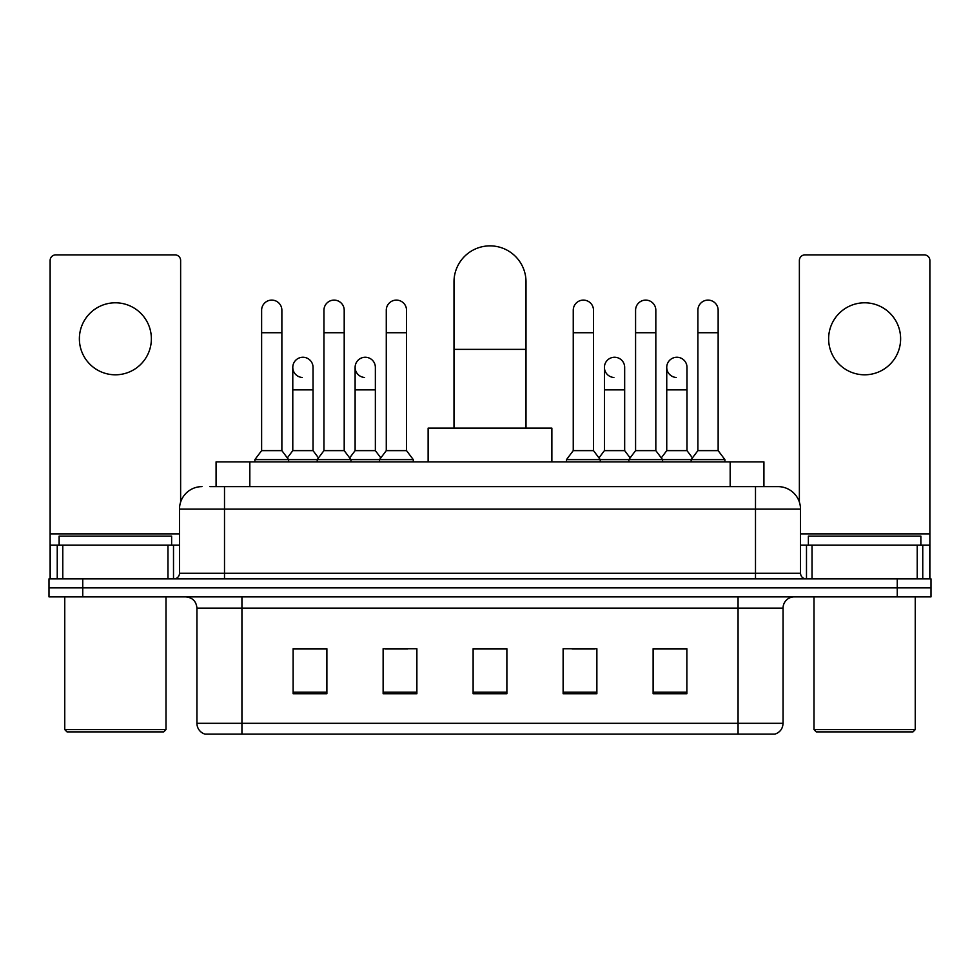 <?xml version="1.0" encoding="UTF-8"?>
<svg xmlns="http://www.w3.org/2000/svg" width="980" height="980" viewBox="0 0 980 980"><rect width="100%" height="100%" fill="white"/><g stroke="black" fill="none" stroke-linecap="round" stroke-linejoin="round"><path stroke-width="1.47" d="M216.078 486.619L216.078 461.874L763.922 461.874L763.922 486.619M210.394 486.619L770.121 486.619M209.879 486.619L224.506 486.619L224.506 509.122L179.499 509.122L179.499 573.251A5.623 5.623 0 0 1 173.877 578.874M202.003 486.619A22.503 22.503 0 0 0 179.499 509.122M777.998 486.619A22.503 22.503 0 0 1 800.501 509.122L755.494 509.122L755.494 486.619L777.655 486.619M800.501 509.122L800.501 573.251C800.832 576.669 802.706 578.543 806.124 578.874M82.749 578.874L49 578.874L49 587.878L82.749 587.878L49 587.878L49 596.869L82.749 596.869L82.749 587.878L897.251 587.878L82.749 587.878L82.749 578.874L897.251 578.874L897.251 587.878L931 587.878L897.251 587.878L897.251 596.869L82.749 596.869M897.251 596.869L931 596.869L931 578.874L897.251 578.874M783.057 723.326C782.751 728.716 780.056 732.317 774.96 734.13L738.062 734.13L738.062 723.326L783.057 723.326L783.057 608.127A11.245 11.245 0 0 1 794.314 596.869M738.062 734.13L205.041 734.13A11.245 11.245 0 0 1 196.943 723.326L196.943 608.127C196.27 601.291 192.521 597.543 185.686 596.869M686.87 693.742L686.87 648.736L653.121 648.736L653.121 693.742L686.87 693.742M596.869 693.742L596.869 648.736L563.12 648.736L563.12 693.742L596.869 693.742M326.879 693.742L326.879 648.736L293.13 648.736L293.13 693.742L326.879 693.742M416.88 693.742L416.88 648.736L383.131 648.736L383.131 693.742L416.88 693.742M506.88 693.742L506.88 648.736L473.12 648.736L473.12 693.742L506.88 693.742M196.943 723.326L241.938 723.326L241.938 734.13L226.723 734.13M717.826 734.13L262.175 734.13M665.616 648.968L656.955 648.968M385.152 648.968L407.656 648.968M322.824 648.968L314.163 648.968M572.124 648.968L594.627 648.968M506.88 648.968L473.12 648.968M326.879 648.968L293.13 648.968M686.87 648.968L653.121 648.968M115.371 302.796A36.003 36.003 0 0 0 79.38 338.798A36.003 36.003 0 0 0 115.371 374.801A36.003 36.003 0 0 0 151.373 338.798A36.003 36.003 0 0 0 115.371 302.796M167.972 578.874L167.972 545.125L62.781 545.125L62.781 578.874M180.626 502.103L180.626 260.496A5.623 5.623 0 0 0 175.004 254.874L55.75 254.874A5.623 5.623 0 0 0 50.127 260.496L50.127 545.125L62.781 545.125M167.972 545.125L179.499 545.125M50.127 578.874L50.127 545.125M163.746 731.876L66.995 731.876L64.754 729.622L166 729.622L163.746 731.876M64.754 596.869L64.754 729.622M166 596.869L166 729.622M171.623 545.125L171.623 536.121L59.131 536.121L59.131 545.125M453.997 428.125L453.997 281.873A36.003 36.003 0 0 1 490 245.87A36.003 36.003 0 0 1 526.003 281.873A36.003 36.003 0 0 0 490 245.87M526.003 428.125L526.003 281.873M551.875 461.874L551.875 428.125L428.125 428.125L428.125 461.874M261.623 332.722L281.873 332.722L281.873 450.629L261.623 450.629L261.623 310.219A10.131 10.131 0 0 1 272.391 300.125A10.131 10.131 0 0 1 281.873 310.219A10.131 10.131 0 0 0 272.391 300.125M261.623 450.629L254.874 459.62L254.874 461.874M281.873 450.629L288.622 459.62L254.874 459.62M323.951 450.629L323.951 332.722L344.201 332.722L344.201 450.629L323.951 450.629L317.202 459.62L288.622 459.62L288.622 461.874M323.951 332.722L323.951 310.219A10.131 10.131 0 0 1 334.707 300.125A10.131 10.131 0 0 1 344.201 310.219A10.131 10.131 0 0 0 334.707 300.125M344.201 450.629L350.95 459.62L317.202 459.62L317.202 461.874M386.279 450.629L386.279 332.722L406.529 332.722L406.529 450.629L386.279 450.629L379.53 459.62L350.95 459.62L350.95 461.874M386.279 332.722L386.279 310.219A10.131 10.131 0 0 1 397.035 300.125A10.131 10.131 0 0 1 406.529 310.219A10.131 10.131 0 0 0 397.035 300.125M406.529 450.629L413.278 459.62L379.53 459.62L379.53 461.874M413.278 459.62L413.278 461.874M573.251 332.722L593.5 332.722L593.5 450.629L573.251 450.629L573.251 310.219A10.131 10.131 0 0 1 584.007 300.125A10.131 10.131 0 0 1 593.5 310.219A10.131 10.131 0 0 0 584.007 300.125M573.251 450.629L566.501 459.62L566.501 461.874M593.5 450.629L600.25 459.62L566.501 459.62M635.579 450.629L635.579 332.722L655.828 332.722L655.828 450.629L635.579 450.629L628.829 459.62L600.25 459.62L600.25 461.874M635.579 332.722L635.579 310.219A10.131 10.131 0 0 1 646.335 300.125A10.131 10.131 0 0 1 655.828 310.219A10.131 10.131 0 0 0 646.335 300.125M655.828 450.629L662.578 459.62L628.829 459.62L628.829 461.874M697.895 450.629L697.895 332.722L718.144 332.722L718.144 450.629L697.895 450.629L691.145 459.62L662.578 459.62L662.578 461.874M697.895 332.722L697.895 310.219A10.131 10.131 0 0 1 708.663 300.125A10.131 10.131 0 0 1 718.144 310.219A10.131 10.131 0 0 0 708.663 300.125M718.144 450.629L724.906 459.62L691.145 459.62L691.145 461.874M724.906 459.62L724.906 461.874M302.281 377.484A10.131 10.131 0 0 1 292.787 367.377A10.131 10.131 0 0 1 303.543 357.271A10.131 10.131 0 0 1 313.036 367.377L313.036 389.881L292.787 389.881L292.787 367.377M313.036 389.881L313.036 450.629L292.787 450.629L292.787 389.881M292.787 450.629L287.336 457.905M313.036 450.629L318.488 457.905M364.597 377.484A10.131 10.131 0 0 1 355.115 367.377A10.131 10.131 0 0 1 365.871 357.271A10.131 10.131 0 0 1 375.365 367.377L375.365 389.881L355.115 389.881L355.115 367.377M375.365 389.881L375.365 450.629L355.115 450.629L355.115 389.881M355.115 450.629L349.652 457.905M375.365 450.629L380.816 457.905M613.897 377.484A10.131 10.131 0 0 1 604.415 367.377A10.131 10.131 0 0 1 615.171 357.271A10.131 10.131 0 0 1 624.664 367.377L624.664 389.881L604.415 389.881L604.415 367.377M624.664 389.881L624.664 450.629L604.415 450.629L604.415 389.881M604.415 450.629L598.952 457.905M624.664 450.629L630.115 457.905M676.225 377.484A10.131 10.131 0 0 1 666.743 367.377A10.131 10.131 0 0 1 677.499 357.271A10.131 10.131 0 0 1 686.992 367.377L686.992 389.881L666.743 389.881L666.743 367.377M686.992 389.881L686.992 450.629L666.743 450.629L666.743 389.881M666.743 450.629L661.28 457.905M686.992 450.629L692.444 457.905M864.63 302.796A36.003 36.003 0 0 0 828.627 338.798A36.003 36.003 0 0 0 864.63 374.801A36.003 36.003 0 0 0 900.62 338.798A36.003 36.003 0 0 0 864.63 302.796M917.219 578.874L917.219 545.125L812.028 545.125L812.028 578.874M929.873 578.874L929.873 545.125L929.873 578.874M917.219 545.125L929.873 545.125L929.873 260.496A5.623 5.623 0 0 0 924.25 254.874L804.997 254.874A5.623 5.623 0 0 0 799.374 260.496L799.374 502.103M800.501 545.125L812.028 545.125M913.005 731.876L816.254 731.876L814 729.622L915.247 729.622L913.005 731.876M814 596.869L814 729.622M915.247 596.869L915.247 729.622M920.869 545.125L920.869 536.121L808.378 536.121L808.378 545.125M249.827 486.619L249.827 461.874M730.173 486.619L730.173 461.874M224.506 578.874L224.506 573.251L800.501 573.251M179.499 573.251L224.506 573.251L224.506 509.122L755.494 509.122L755.494 578.874M738.062 596.869L738.062 608.127L196.943 608.127M783.057 608.127L738.062 608.127L738.062 723.326L241.938 723.326L241.938 596.869M506.88 692.174L473.12 692.174M416.88 692.174L383.131 692.174M326.879 692.174L293.13 692.174M596.869 692.174L563.12 692.174M686.87 692.174L653.121 692.174M179.499 533.88L50.127 533.88M173.509 545.125L173.509 578.874M50.213 545.125L50.213 578.874M57.244 578.874L57.244 545.125M453.997 349.37L526.003 349.37M929.873 533.88L800.501 533.88M929.787 578.874L929.787 545.125M922.756 545.125L922.756 578.874M806.491 578.874L806.491 545.125M281.873 332.722L281.873 310.219M344.201 332.722L344.201 310.219M406.529 332.722L406.529 310.219M593.5 332.722L593.5 310.219M655.828 332.722L655.828 310.219M718.144 332.722L718.144 310.219"/></g></svg>
